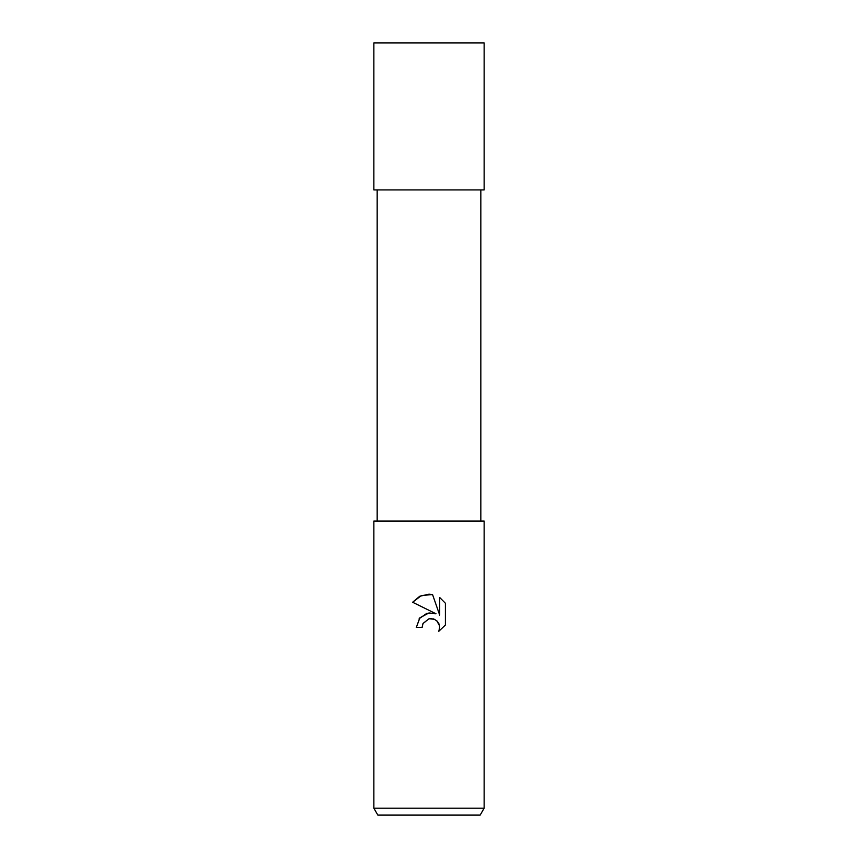 <?xml version="1.0" encoding="UTF-8"?>
<svg xmlns="http://www.w3.org/2000/svg" width="858" height="858" viewBox="0 0 858 858"><rect width="100%" height="100%" fill="white"/><g stroke="black" fill="none" stroke-linecap="round" stroke-linejoin="round"><path stroke-width="0.64" stroke-dasharray="4.29 3.22" d="M429 189.929L373.863 189.929L429 189.929M484.137 521.042L373.863 521.042M484.137 808.204L373.863 808.204M480.158 815.1L377.842 815.1M422.704 624.195L429.236 618.725M412.623 602.252L436.025 613.781M439.704 597.511L439.704 615.143L432.55 594.551M419.154 618.693L416.323 627.423L422.115 627.423M431.831 618.607L433 618.811M433.58 618.972L436.733 620.752M439.586 625.814L438.792 631.306M445.388 624.999L445.388 603.249M429 521.042L377.166 521.042L429 521.042M484.137 42.9L373.863 42.9M484.105 189.929L373.895 189.929"/><path stroke-width="1.29" d="M422.115 627.423L416.323 627.423L419.905 617.76L429 612.934L436.025 613.781L412.623 602.252L419.744 596.267L429 594.176L432.55 594.551L439.704 615.143L439.704 597.511L445.388 603.249L445.388 624.999L438.792 631.306L439.725 627.37L439.049 624.002L437.151 621.149L434.298 619.24L429 618.779L423.037 623.434L422.115 627.423L422.704 624.195M429 808.204L484.137 808.204L484.137 521.042L373.863 521.042L373.863 808.204L429 808.204M373.863 808.204L377.842 815.1L480.158 815.1L484.137 808.204M432.55 594.551L421.417 595.527L412.623 602.252M445.388 603.249L439.704 597.511M436.025 613.781L426.769 613.395L419.154 618.693M429.236 618.725L431.831 618.607M433 618.811L433.58 618.972M436.733 620.752L439.586 625.814M438.792 631.306L445.388 624.999M429 189.929L484.137 189.929L484.137 42.9L373.863 42.9L373.863 189.929L429 189.929M480.834 189.929L480.834 521.042M377.166 189.929L377.166 521.042"/></g></svg>
